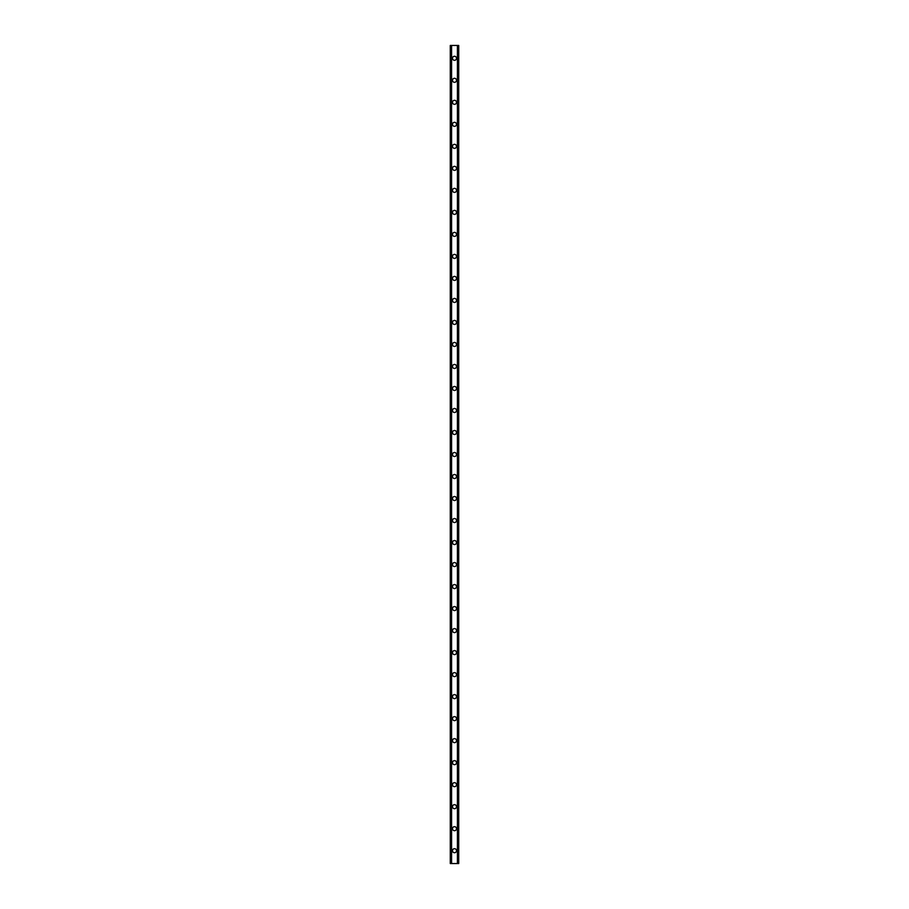 <?xml version="1.0" encoding="UTF-8"?>
<svg xmlns="http://www.w3.org/2000/svg" width="909" height="909" viewBox="0 0 909 909"><rect width="100%" height="100%" fill="white"/><g stroke="black" fill="none" stroke-linecap="round" stroke-linejoin="round"><path stroke-width="1.36" d="M452.477 850.71A2.023 2.023 0 0 1 454.5 848.688A2.023 2.023 0 0 1 456.523 850.71A2.023 2.023 0 0 1 454.5 852.733A2.023 2.023 0 0 1 452.477 850.71M452.477 828.701A2.023 2.023 0 0 1 454.5 826.679A2.023 2.023 0 0 1 456.523 828.701A2.023 2.023 0 0 1 454.5 830.712A2.023 2.023 0 0 1 452.477 828.701M452.477 806.692A2.023 2.023 0 0 1 454.5 804.67A2.023 2.023 0 0 1 456.523 806.692A2.023 2.023 0 0 1 454.5 808.703A2.023 2.023 0 0 1 452.477 806.692M452.477 784.672A2.023 2.023 0 0 1 454.5 782.66A2.023 2.023 0 0 1 456.523 784.672A2.023 2.023 0 0 1 454.5 786.694A2.023 2.023 0 0 1 452.477 784.672M452.477 762.662A2.023 2.023 0 0 1 454.5 760.64A2.023 2.023 0 0 1 456.523 762.662A2.023 2.023 0 0 1 454.5 764.685A2.023 2.023 0 0 1 452.477 762.662M452.477 740.653A2.023 2.023 0 0 1 454.5 738.631A2.023 2.023 0 0 1 456.523 740.653A2.023 2.023 0 0 1 454.5 742.664A2.023 2.023 0 0 1 452.477 740.653M452.477 718.644A2.023 2.023 0 0 1 454.5 716.622A2.023 2.023 0 0 1 456.523 718.644A2.023 2.023 0 0 1 454.5 720.655A2.023 2.023 0 0 1 452.477 718.644M452.477 696.624A2.023 2.023 0 0 1 454.5 694.612A2.023 2.023 0 0 1 456.523 696.624A2.023 2.023 0 0 1 454.5 698.646A2.023 2.023 0 0 1 452.477 696.624M452.477 674.614A2.023 2.023 0 0 1 454.5 672.603A2.023 2.023 0 0 1 456.523 674.614A2.023 2.023 0 0 1 454.5 676.637A2.023 2.023 0 0 1 452.477 674.614M452.477 652.605A2.023 2.023 0 0 1 454.5 650.583A2.023 2.023 0 0 1 456.523 652.605A2.023 2.023 0 0 1 454.5 654.628A2.023 2.023 0 0 1 452.477 652.605M452.477 630.596A2.023 2.023 0 0 1 454.5 628.574A2.023 2.023 0 0 1 456.523 630.596A2.023 2.023 0 0 1 454.5 632.607A2.023 2.023 0 0 1 452.477 630.596M452.477 608.587A2.023 2.023 0 0 1 454.5 606.564A2.023 2.023 0 0 1 456.523 608.587A2.023 2.023 0 0 1 454.5 610.598A2.023 2.023 0 0 1 452.477 608.587M452.477 586.566A2.023 2.023 0 0 1 454.5 584.555A2.023 2.023 0 0 1 456.523 586.566A2.023 2.023 0 0 1 454.5 588.589A2.023 2.023 0 0 1 452.477 586.566M452.477 564.557A2.023 2.023 0 0 1 454.5 562.546A2.023 2.023 0 0 1 456.523 564.557A2.023 2.023 0 0 1 454.5 566.58A2.023 2.023 0 0 1 452.477 564.557M452.477 542.548A2.023 2.023 0 0 1 454.5 540.525A2.023 2.023 0 0 1 456.523 542.548A2.023 2.023 0 0 1 454.5 544.559A2.023 2.023 0 0 1 452.477 542.548M452.477 520.539A2.023 2.023 0 0 1 454.5 518.516A2.023 2.023 0 0 1 456.523 520.539A2.023 2.023 0 0 1 454.5 522.55A2.023 2.023 0 0 1 452.477 520.539M452.477 498.518A2.023 2.023 0 0 1 454.5 496.507A2.023 2.023 0 0 1 456.523 498.518A2.023 2.023 0 0 1 454.5 500.541A2.023 2.023 0 0 1 452.477 498.518M452.477 476.509A2.023 2.023 0 0 1 454.5 474.498A2.023 2.023 0 0 1 456.523 476.509A2.023 2.023 0 0 1 454.5 478.532A2.023 2.023 0 0 1 452.477 476.509M452.477 454.5A2.023 2.023 0 0 1 454.5 452.477A2.023 2.023 0 0 1 456.523 454.5A2.023 2.023 0 0 1 454.5 456.523A2.023 2.023 0 0 1 452.477 454.5M452.477 432.491A2.023 2.023 0 0 1 454.5 430.468A2.023 2.023 0 0 1 456.523 432.491A2.023 2.023 0 0 1 454.5 434.502A2.023 2.023 0 0 1 452.477 432.491M452.477 410.482A2.023 2.023 0 0 1 454.5 408.459A2.023 2.023 0 0 1 456.523 410.482A2.023 2.023 0 0 1 454.5 412.493A2.023 2.023 0 0 1 452.477 410.482M452.477 388.461A2.023 2.023 0 0 1 454.5 386.45A2.023 2.023 0 0 1 456.523 388.461A2.023 2.023 0 0 1 454.5 390.484A2.023 2.023 0 0 1 452.477 388.461M452.477 366.452A2.023 2.023 0 0 1 454.5 364.441A2.023 2.023 0 0 1 456.523 366.452A2.023 2.023 0 0 1 454.5 368.475A2.023 2.023 0 0 1 452.477 366.452M452.477 344.443A2.023 2.023 0 0 1 454.5 342.42A2.023 2.023 0 0 1 456.523 344.443A2.023 2.023 0 0 1 454.5 346.454A2.023 2.023 0 0 1 452.477 344.443M452.477 322.434A2.023 2.023 0 0 1 454.5 320.411A2.023 2.023 0 0 1 456.523 322.434A2.023 2.023 0 0 1 454.5 324.445A2.023 2.023 0 0 1 452.477 322.434M452.477 300.413A2.023 2.023 0 0 1 454.5 298.402A2.023 2.023 0 0 1 456.523 300.413A2.023 2.023 0 0 1 454.5 302.436A2.023 2.023 0 0 1 452.477 300.413M452.477 278.404A2.023 2.023 0 0 1 454.5 276.393A2.023 2.023 0 0 1 456.523 278.404A2.023 2.023 0 0 1 454.5 280.427A2.023 2.023 0 0 1 452.477 278.404M452.477 256.395A2.023 2.023 0 0 1 454.5 254.372A2.023 2.023 0 0 1 456.523 256.395A2.023 2.023 0 0 1 454.5 258.417A2.023 2.023 0 0 1 452.477 256.395M452.477 234.386A2.023 2.023 0 0 1 454.5 232.363A2.023 2.023 0 0 1 456.523 234.386A2.023 2.023 0 0 1 454.5 236.397A2.023 2.023 0 0 1 452.477 234.386M452.477 212.376A2.023 2.023 0 0 1 454.5 210.354A2.023 2.023 0 0 1 456.523 212.376A2.023 2.023 0 0 1 454.5 214.388A2.023 2.023 0 0 1 452.477 212.376M452.477 190.356A2.023 2.023 0 0 1 454.5 188.345A2.023 2.023 0 0 1 456.523 190.356A2.023 2.023 0 0 1 454.5 192.378A2.023 2.023 0 0 1 452.477 190.356M452.477 168.347A2.023 2.023 0 0 1 454.5 166.336A2.023 2.023 0 0 1 456.523 168.347A2.023 2.023 0 0 1 454.5 170.369A2.023 2.023 0 0 1 452.477 168.347M452.477 146.338A2.023 2.023 0 0 1 454.5 144.315A2.023 2.023 0 0 1 456.523 146.338A2.023 2.023 0 0 1 454.5 148.36A2.023 2.023 0 0 1 452.477 146.338M452.477 124.328A2.023 2.023 0 0 1 454.5 122.306A2.023 2.023 0 0 1 456.523 124.328A2.023 2.023 0 0 1 454.5 126.34A2.023 2.023 0 0 1 452.477 124.328M452.477 102.308A2.023 2.023 0 0 1 454.5 100.297A2.023 2.023 0 0 1 456.523 102.308A2.023 2.023 0 0 1 454.5 104.33A2.023 2.023 0 0 1 452.477 102.308M452.477 80.299A2.023 2.023 0 0 1 454.5 78.288A2.023 2.023 0 0 1 456.523 80.299A2.023 2.023 0 0 1 454.5 82.321A2.023 2.023 0 0 1 452.477 80.299M452.477 58.29A2.023 2.023 0 0 1 454.5 56.267A2.023 2.023 0 0 1 456.523 58.29A2.023 2.023 0 0 1 454.5 60.312A2.023 2.023 0 0 1 452.477 58.29M458.556 45.45L450.285 45.45L450.285 863.55L458.715 863.55L458.715 45.45L458.556 863.55M450.285 45.45L450.285 863.55L450.285 45.45M451.58 45.45L451.58 863.55M457.42 45.45L457.42 863.55M458.715 45.45L458.715 863.55L458.715 45.45M450.444 45.45L450.444 863.55L450.444 45.45M451.103 45.45L451.103 863.55M451.148 45.45L451.148 863.55M451.466 45.45L451.466 863.55M457.534 45.45L457.534 863.55M457.852 45.45L457.852 863.55M457.897 45.45L457.897 863.55"/></g></svg>
